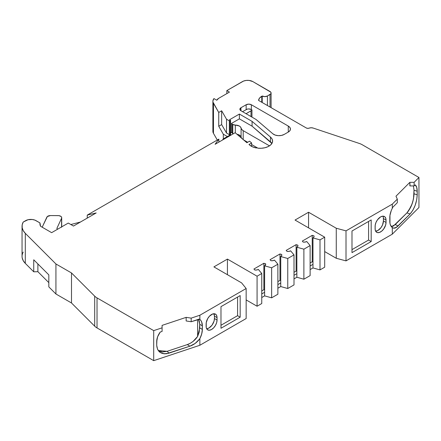<?xml version="1.0" encoding="UTF-8"?>
<svg xmlns="http://www.w3.org/2000/svg" width="441" height="441" viewBox="0 0 441 441"><rect width="100%" height="100%" fill="white"/><g stroke="black" fill="none" stroke-linecap="round" stroke-linejoin="round"><path stroke-width="0.66" d="M206.653 328.732A7.723 4.46 120 0 0 214.447 318.529A7.723 4.46 120 0 1 206.653 328.732L208.99 327.988L212.022 325.171L214.034 321.18L214.447 318.529L217.049 320.028A7.723 4.46 -60 0 1 213.676 327.801A7.723 4.46 -60 0 1 207.728 329.874A7.723 4.46 -60 0 1 206.129 326.334L206.129 323.937A7.723 4.46 -60 0 1 211.586 314.477A7.723 4.46 -60 0 1 215.451 314.091A7.723 4.46 -60 0 1 217.049 317.63L214.447 316.125L213.924 313.733A7.723 4.46 120 0 1 214.447 316.125A7.723 4.46 120 0 0 213.924 313.733M375.638 231.167A7.723 4.46 120 0 0 383.438 220.963A7.723 4.46 120 0 1 375.638 231.167L377.976 230.423L381.007 227.611L382.518 224.998L383.438 220.963L386.035 222.468L385.621 225.119L383.609 229.111L381.641 231.189L379.508 232.418L377.54 232.616L376.035 231.745L375.219 229.943L375.115 226.371A7.723 4.46 -60 0 1 380.577 216.911A7.723 4.46 -60 0 1 384.436 216.531A7.723 4.46 -60 0 1 386.035 220.065L386.035 222.468L383.438 220.963L383.334 217.391L382.909 216.167A7.723 4.46 120 0 1 383.438 218.565L386.035 220.065L386.035 222.468A7.723 4.46 -60 0 1 382.667 230.241A7.723 4.46 -60 0 1 376.713 232.308A7.723 4.46 -60 0 1 375.115 228.774L375.219 225.081L376.035 222.336L377.54 219.723L380.577 216.911L382.667 216.184L383.609 216.222L385.114 217.093L385.93 218.896L386.035 222.468L383.438 220.963L383.438 218.565L386.035 220.065L383.438 218.565A7.723 4.46 120 0 0 382.909 216.167M271.832 143.419L252.081 126.187L239.391 118.861L231.492 123.419A21.328 12.315 0 0 0 232.374 124.186L232.374 133.193A3.677 2.122 0 0 0 232.76 133.458L232.76 124.45A3.677 2.122 180 0 1 232.374 124.186L232.374 133.193A3.677 2.122 0 0 0 232.76 133.458A3.677 2.122 0 0 0 233.377 133.744L232.76 133.458L232.76 124.45A3.677 2.122 180 0 1 232.374 124.186L232.374 133.193A3.677 2.122 0 0 0 232.76 133.458L232.76 124.45L235.312 125.073A3.677 2.122 180 0 1 232.76 124.45A3.677 2.122 180 0 1 232.374 124.186A21.328 12.315 0 0 1 231.492 123.419L231.492 132.427A21.328 12.315 0 0 0 232.374 133.193A21.328 12.315 0 0 1 231.492 132.427A21.328 12.315 0 0 0 232.374 133.193M303.882 279.208L310.122 275.603L310.122 245.576L303.882 249.176L303.882 279.208L310.122 275.603L310.122 245.576L303.882 249.176L303.882 279.208L310.122 275.603L310.122 245.576L303.882 249.176L296.859 247.225L296.859 277.257L303.882 279.208L296.859 277.257L303.882 279.208L303.882 249.176L296.859 247.225L296.859 273.652L294.004 275.3L296.859 273.652L296.859 277.257L294.004 278.905L296.859 277.257L296.859 273.652L294.004 275.3M287.758 288.513L294.004 284.914L294.004 254.881L287.758 258.487L287.758 288.513L294.004 284.914L294.004 254.881L287.758 258.487L287.758 288.513L294.004 284.914L294.004 254.881L287.758 258.487L280.741 256.535L280.741 286.562L287.758 288.513L280.741 286.562L287.758 288.513L287.758 258.487L280.741 256.535L280.741 282.957L277.88 284.61L280.741 282.957L280.741 286.562L277.88 288.216L280.741 286.562L280.741 282.957L277.88 284.61M271.639 297.824L277.88 294.219L277.88 264.192L271.639 267.797L271.639 297.824L277.88 294.219L277.88 264.192L271.639 267.797L271.639 297.824L277.88 294.219L277.88 264.192L271.639 267.797L264.617 265.846L264.617 295.872L271.639 297.824L264.617 295.872L271.639 297.824L271.639 267.797L264.617 265.846L264.617 292.267L261.756 293.921L264.617 292.267L264.617 295.872L261.756 297.521L264.617 295.872L264.617 292.267L261.756 293.921M313.915 237.015L313.915 235.819A3.677 2.122 180 0 1 314.064 236.415A3.677 2.122 180 0 1 312.983 237.92L313.948 236.944L313.915 235.819L313.915 237.015L313.915 235.819L312.228 235.351L302.3 241.084L303.11 242.059A3.677 2.122 180 0 0 306.743 241.519L310.122 245.576L306.743 241.519A3.677 2.122 180 0 1 303.11 242.059L305.056 242.076L306.743 241.519L310.122 245.576M297.791 246.321L297.791 245.13A3.677 2.122 180 0 1 297.94 245.725A3.677 2.122 180 0 1 296.859 247.225L297.824 246.249L297.791 245.13L297.791 246.321L297.791 245.13L296.104 244.661L286.176 250.394L286.986 251.364A3.677 2.122 180 0 0 290.619 250.83L294.004 254.881L290.619 250.83A3.677 2.122 180 0 1 286.986 251.364L288.932 251.387L290.619 250.83L294.004 254.881M281.667 255.631L281.667 254.435A3.677 2.122 180 0 1 281.816 255.036A3.677 2.122 180 0 1 280.741 256.535L281.7 255.56L281.667 254.435L281.667 255.631L281.667 254.435L279.985 253.966L270.052 259.699L270.862 260.675A3.677 2.122 180 0 0 274.5 260.14L277.88 264.192L274.5 260.14A3.677 2.122 180 0 1 270.862 260.675L272.808 260.692L274.5 260.14L277.88 264.192M265.543 264.936L265.543 263.746A3.677 2.122 180 0 1 265.691 264.341A3.677 2.122 180 0 1 264.617 265.846L265.691 264.302L265.543 263.746L263.861 263.277L263.861 289.698L264.617 289.913M42.275 227.258A14.713 8.495 180 0 1 42.628 226.261L42.275 227.258A14.713 8.495 180 0 1 42.628 226.261L46.856 217.154A3.677 2.122 180 0 1 50.412 215.577L58.862 215.638L60.941 216.415L61.63 217.292L61.575 218.256L56.839 228.46L57.694 229.166M222.49 140.029L223.124 139.152A2.205 1.273 180 0 1 223.598 138.744L229.739 135.2A2.205 1.273 180 0 1 231.492 134.83L229.739 135.2L223.598 138.744A2.205 1.273 180 0 0 223.124 139.152A2.205 1.273 180 0 1 223.598 138.744L229.739 135.2A2.205 1.273 180 0 1 231.492 134.83M230.549 120.36L230.114 120.614L230.114 134.428L230.549 134.174L230.549 120.36L229.348 120.867L229.348 134.681L230.549 134.174L230.549 120.36L230.114 120.614L230.114 134.428L230.549 134.174L230.549 120.36L229.507 119.759L230.549 120.36L229.507 119.759L239.391 114.054L239.391 118.861L231.492 123.419L231.492 132.427L230.549 132.973L231.492 132.427L231.492 123.419A21.328 12.315 0 0 0 232.374 124.186M70.847 224.535L80.505 222.005M235.312 132.835L235.312 125.073L235.312 132.835L235.312 125.073L239.198 125.961L240.483 126.936L241.084 128.111L241.084 137.118A7.354 4.245 0 0 0 241.453 138.072A7.354 4.245 0 0 1 241.084 137.118A5.882 3.396 0 0 0 236.944 134.229A5.882 3.396 0 0 1 241.084 137.118L241.762 138.502M243.195 139.56L243.195 130.663A7.354 4.245 180 0 1 241.084 128.111L241.762 129.494L243.195 130.663L269.484 145.844L243.195 130.663A7.354 4.245 180 0 1 241.084 128.111L241.084 137.118L240.516 135.982L239.303 135.023L237.594 134.367M226.85 93.602L226.85 90.598L226.85 93.602L226.85 90.598L242.451 81.591A7.354 4.245 180 0 1 252.853 81.591L270.019 91.502A3.677 2.122 180 0 1 271.094 93.001A3.677 2.122 180 0 1 270.019 94.501L270.019 107.025L270.019 94.501L267.417 96.006L267.417 105.52L267.417 96.006A3.677 2.122 180 0 1 262.213 96.006L262.213 102.521L262.213 96.006L261.772 96.259L261.772 102.262L261.772 96.259L259.501 98.161L258.558 100.41A11.031 6.372 180 0 1 261.772 96.259L261.772 102.262M313.915 235.819L312.228 235.351L313.915 235.819A3.677 2.122 180 0 1 312.983 237.92L312.983 264.341L310.122 265.995L312.983 264.341L312.983 267.946L320.006 269.898L320.006 239.871L312.983 237.92L312.983 267.946L320.006 269.898L324.686 267.196L324.686 237.17L320.006 239.871L312.983 237.92L312.983 264.341L310.122 265.995M271.639 267.797L264.617 265.846A3.677 2.122 180 0 0 265.543 263.746L263.861 263.277L253.928 269.01L254.738 269.98A3.677 2.122 180 0 0 258.376 269.445L261.756 273.503L258.376 269.445A3.677 2.122 180 0 1 254.738 269.98L256.684 270.002L258.376 269.445L261.756 273.503L261.756 303.529L257.075 306.23L261.756 303.529L261.756 273.503L257.075 276.204L257.075 306.23L261.756 303.529L261.756 273.503L257.075 276.204L227.429 259.088L213.907 266.893L241.607 282.885L246.155 288.513L246.155 318.54L199.867 345.264L246.155 318.54L246.155 288.513L199.867 315.238L191.179 318.132L186.157 317.355L186.157 320.96L191.179 321.737L199.536 319.234L191.179 321.737L191.179 318.132L186.157 317.355L186.157 320.96L191.179 321.737L191.179 318.132L186.157 317.355L162.084 325.381L162.084 331.434L160.215 332.056L157.602 336.814L156.698 341.637L156.698 345.242L157.608 349.476L160.226 352.486L164.223 353.803L166.566 353.726L189.895 346.185L195.143 343.423L199.536 339.085A14.713 8.495 120 0 0 202.281 329.377L202.347 329.416A14.713 8.495 -60 0 1 199.867 338.644L199.536 339.085A14.713 8.495 120 0 0 202.281 329.377L202.281 325.778A14.713 8.495 120 0 0 199.536 319.234L199.867 319.46L199.867 315.238L191.179 318.132L191.179 321.737L199.244 319.047L199.867 319.46A14.713 8.495 -60 0 1 202.347 325.816L202.281 325.778A14.713 8.495 120 0 0 199.536 319.234L200.925 320.574L201.708 322.035L202.281 325.778A14.713 8.495 120 0 0 199.536 319.234M212.887 101.298L212.887 131.324A11.031 6.372 0 0 0 213.455 133.342L213.455 103.31A11.031 6.372 180 0 1 212.887 101.298A11.031 6.372 180 0 1 213.946 98.58L216.801 100.228A7.354 4.245 180 0 1 218.719 98.293L229.447 92.103L226.85 90.598L229.447 92.103L218.719 98.293L229.447 92.103L226.85 90.598L243.564 81.061L246.216 80.427L249.088 80.427L252.853 81.591L270.813 92.191L271.094 93.001L270.813 93.812L267.417 96.006L264.815 96.629L262.213 96.006L261.772 96.259L262.213 96.006L262.213 102.521M310.122 262.99L312.228 261.778L312.228 235.351L312.228 261.778L310.122 262.99L312.228 261.778L312.983 261.987M303.882 249.176L296.859 247.225A3.677 2.122 180 0 0 297.791 245.13L296.104 244.661L296.104 271.083L294.004 272.301L296.104 271.083L296.859 271.292M287.758 258.487L280.741 256.535A3.677 2.122 180 0 0 281.667 254.435L279.985 253.966L279.985 280.393L277.88 281.606L279.985 280.393L280.741 280.603M261.756 290.917L263.861 289.698L263.861 263.277L253.928 269.01L254.738 269.98L253.928 269.01L263.861 263.277L263.861 289.698L261.756 290.917L263.861 289.698M192.882 341.566L195.528 339.14L197.607 336.477L197.607 319.593L197.607 336.477L199.2 332.101L199.745 324.311L199.2 320.761L198.527 319.35M61.575 218.256A3.677 2.122 180 0 0 58.025 215.583L50.412 215.577A3.677 2.122 180 0 0 46.856 217.154L42.628 226.261L47.352 216.52L50.412 215.577L58.025 215.583A3.677 2.122 180 0 1 61.701 217.705A3.677 2.122 180 0 1 61.575 218.256L61.575 226.928L61.575 218.256L56.839 228.46L61.575 218.256L61.575 226.928M191.179 321.737L186.157 320.96L186.157 317.355L162.084 325.381L162.084 327.834L153.705 330.623L97.031 297.907A14.713 8.495 180 0 1 94.694 296.148L94.694 326.175A14.713 8.495 0 0 0 97.031 327.933L97.031 297.907A14.713 8.495 180 0 1 94.694 296.148L71.503 272.957L55.935 263.972L25.302 233.339L23.246 230.676L22.188 227.821L22.177 224.904L23.208 222.055L25.633 220.654A7.354 4.245 180 0 1 36.035 220.654L39.971 222.925A16.918 9.768 180 0 0 40.528 226.25L51.641 232.661L40.528 226.25A16.918 9.768 180 0 1 39.922 223.653A16.918 9.768 180 0 1 39.971 222.925L40.528 226.25L51.641 232.661L68.283 223.052L73.482 226.057L96.199 212.942L87.246 215.109L96.199 212.942L73.482 226.057L96.199 212.942L87.246 215.109L218.863 139.119L218.863 142.123M230.114 120.614L229.348 120.867L226.531 119.241L226.531 133.055L229.348 134.681L230.114 134.428L230.114 120.614L229.348 120.867L229.348 134.681L230.114 134.428M246.061 113.706L251.006 110.851L251.006 116.556L251.006 110.851L246.061 113.706L251.59 110.41L251.954 109.897L251.353 109.55L248.752 108.927L247.346 109.092L242.511 111.656M61.575 226.167A3.677 2.122 0 0 1 61.69 226.861A3.677 2.122 0 0 0 61.701 226.713L61.701 217.705M87.246 218.108L87.246 215.109L87.246 218.108L87.246 215.109L218.863 139.119L215.114 144.284L235.163 132.708L215.114 144.284L218.863 139.119L215.114 144.284L235.163 132.708L246.894 142.713L249.54 141.181L251.64 142.972L248.994 144.499L249.733 145.133L252.671 146.897L256.469 147.994A12.502 7.221 180 0 1 249.733 145.133L248.994 144.499L251.64 142.972L251.64 146.406M232.76 124.45A3.677 2.122 180 0 0 235.312 125.073A5.882 3.396 180 0 1 241.084 128.111L241.084 137.118M243.619 139.918L247.677 142.261M251.64 144.549L257.037 147.663M257.368 147.856L257.957 148.198M394.783 225.004L395.296 224.519L398.041 226.018L395.026 228.036L393.67 228.173L392.297 227.567A14.713 8.495 -60 0 1 389.794 221.195L389.794 217.595A14.713 8.495 -60 0 1 392.297 208.334L392.644 207.397L397.313 202.728L397.313 199.123L392.297 204.139L392.297 208.334L392.644 207.397L397.313 202.728L397.313 199.123L392.297 204.139L346.009 230.864L336.268 228.24L336.268 258.266L346.009 260.89L346.009 230.864L336.268 228.24L308.562 212.242L295.04 220.053L324.686 237.17L320.006 239.871L312.983 237.92M351.99 249.628L368.582 240.053L371.184 241.552L351.99 252.632L351.99 231.012L371.184 219.932L371.184 241.552L351.99 252.632L351.99 231.012L371.184 219.932L371.184 241.552L351.99 252.632L351.99 231.012L371.184 219.932L371.184 241.552L368.582 240.053L351.99 249.628L368.582 240.053L368.582 221.432M197.607 319.593L197.607 336.477L199.745 327.917L199.745 324.311L198.494 319.301L199.745 324.311L202.281 325.778M220.98 325.265L237.572 315.69L240.174 317.189L240.174 295.569L220.98 306.649L220.98 328.269L240.174 317.189L220.98 328.269L220.98 306.649L240.174 295.569L240.174 317.189L240.174 295.569L220.98 306.649L220.98 328.269L240.174 317.189L237.572 315.69L220.98 325.265L237.572 315.69L237.572 297.074M214.447 318.529L214.447 316.125L214.447 318.529L217.049 320.028L216.636 322.685L215.451 325.414L213.676 327.801L211.586 329.488L209.497 330.215L207.728 329.874L206.542 328.512L206.234 327.503L206.234 322.641L207.728 318.551L209.497 316.164L212.656 313.981L215.451 314.091L216.636 315.453L217.049 317.63L214.447 316.125L214.447 318.529L217.049 320.028A7.723 4.46 -60 0 1 211.586 329.488A7.723 4.46 -60 0 1 206.129 326.334L206.129 323.937A7.723 4.46 -60 0 1 211.586 314.477A7.723 4.46 -60 0 1 217.049 317.63L217.049 320.028L217.049 317.63L214.447 316.125M409.865 185.859L409.865 182.326L410.031 185.926L409.865 182.326L395.968 196.223L397.313 199.123L397.313 202.728L392.644 207.397L391.228 210.682L389.96 215.384L389.96 223.218L390.439 224.987L392.297 227.567L392.297 234.165L418.95 207.513L418.95 177.486L414.11 182.326L409.865 182.326L395.968 196.223L397.313 199.123L392.297 204.139L392.297 208.334A14.713 8.495 -60 0 0 389.794 217.595L389.794 221.195A14.713 8.495 -60 0 0 392.297 227.567L392.297 234.165L418.95 207.513L418.95 177.486L414.11 182.326L409.865 182.326L395.968 196.223L397.313 199.123M393.455 225.99L406.922 212.898L410.913 206.829L412.859 201.548L413.89 196.223L414.022 190.176L413.415 185.926M297.791 245.13L296.104 244.661L296.104 271.083L294.004 272.301M281.667 254.435L279.985 253.966L279.985 280.393L277.88 281.606M159.488 351.245L162.382 351.962L167.161 351.312L187.436 344.553M270.438 141.842L270.438 137.035A12.502 7.221 180 0 1 272.588 141.081A12.502 7.221 180 0 1 257.742 148.176L261.408 148.264L264.958 147.735L268.089 146.632L270.531 145.05L272.075 143.132L272.588 141.037L272.025 138.943L270.438 137.035L252.081 121.38L252.081 126.187L270.438 141.842L270.438 137.035L252.081 121.38L252.081 126.187L270.438 141.842A12.502 7.221 0 0 1 271.877 143.485A12.502 7.221 0 0 0 270.438 141.842L270.438 137.035L252.081 121.38L252.081 126.187L239.391 118.861L231.492 123.419M252.081 121.38L239.391 114.054L252.081 121.38L239.391 114.054L239.391 118.861L252.081 126.187M229.348 120.867L226.531 119.241L221.647 110.779L221.647 124.594L226.531 133.055L229.348 134.681L229.348 120.867L226.531 119.241L226.531 133.055L229.348 134.681M240.951 107.747L246.155 104.749L240.951 107.747A3.677 2.122 180 0 0 240.951 110.752L256.072 119.483L240.951 110.752L240.951 107.747L239.876 109.252A3.677 2.122 180 0 1 240.951 107.747L240.951 110.752A3.677 2.122 180 0 1 239.876 109.252L240.951 110.752L240.951 107.747L246.155 104.749L246.155 109.55A3.677 2.122 0 0 1 251.353 109.55A3.677 2.122 0 0 0 246.155 109.55L246.155 104.749A3.677 2.122 180 0 1 251.353 104.749L251.353 109.55L251.954 109.897L251.353 109.55L251.353 104.749L248.752 104.126L246.155 104.749L246.155 109.55M61.63 226.299L61.575 227.264M22.05 226.332L22.05 256.359A24.272 14.013 0 0 0 25.302 263.365L25.302 233.339A24.272 14.013 180 0 1 22.05 226.332A24.272 14.013 180 0 1 23.208 222.055L28.02 219.734L32.27 219.491L34.922 220.125L39.971 222.925L39.971 224.386M270.438 137.035A12.502 7.221 180 0 1 270.531 145.05A12.502 7.221 180 0 1 257.742 148.176L257.103 147.63L257.742 148.176L257.103 147.63L256.469 147.994A12.502 7.221 180 0 1 249.733 145.133L248.994 144.499L251.64 142.972L249.54 141.181L251.64 142.972M239.391 136.313L239.391 135.073M221.647 110.779L221.647 124.594L218.736 126.269L218.736 112.461L221.647 110.779L221.647 124.594L226.531 133.055L226.531 119.241L221.647 110.779L218.736 112.461L212.981 102.13L212.909 100.917L213.946 98.58L216.801 100.228L218.719 98.293A7.354 4.245 180 0 0 216.801 100.228L213.946 98.58A11.031 6.372 180 0 0 213.455 103.31L218.736 112.461L221.647 110.779L226.531 119.241M226.531 133.055L221.647 124.594L218.736 126.269L223.317 134.202L227.391 136.556L223.317 134.202L223.317 138.943M261.772 96.259A11.031 6.372 180 0 0 258.558 100.41L306.33 127.989A2.205 1.273 180 0 0 309.147 128.133A3.677 2.122 180 0 1 313.088 128.033L311.092 127.752L309.147 128.133A2.205 1.273 180 0 1 306.33 127.989L307.691 128.353L309.147 128.133A3.677 2.122 180 0 1 313.088 128.033L359.228 143.419A14.713 8.495 180 0 1 362.276 144.764L418.95 177.486L414.11 182.326L409.865 182.326M410.031 185.926L414.11 185.926L410.031 185.926L414.11 185.926L414.11 182.326L414.11 185.926L415.179 184.862L416.684 187.238L417.208 191.24L414.022 190.176L417.208 191.24L414.022 190.176L414.022 193.781L417.208 194.839L417.076 189.062L416.574 186.912M391.387 226.657L395.296 224.519L406.927 212.887C411.288 207.728 413.652 201.355 414.022 193.781L417.208 194.839L416.684 199.894L415.174 205.291L412.87 210.247L410.102 213.957L406.922 212.898L410.102 213.957L406.922 212.898L395.296 224.519L398.041 226.018L410.102 213.957L396.503 227.302L393.67 228.173L392.297 227.567L392.297 234.165L418.95 207.513L418.95 177.486L362.276 144.764L418.95 177.486M408.327 211.25L411.982 204.244L413.498 198.847L414.022 190.176M391.999 226.591L393.598 225.902M392.699 227.848L392.297 227.567M312.983 264.341L312.983 267.946L310.122 269.594L312.983 267.946L320.006 269.898L320.006 239.871L320.006 269.898L324.686 267.196L324.686 237.17L320.006 239.871M197.607 336.477L193.026 341.461L190.242 343.307L187.293 344.603C191.488 343.115 194.928 340.408 197.607 336.477L199.745 327.917L202.347 329.416L202.347 325.816A14.713 8.495 -60 0 0 199.867 319.46L199.867 315.238L191.179 318.132M199.745 324.311L199.745 327.917L202.281 329.377A14.713 8.495 120 0 1 199.536 339.085L195.143 343.423L189.895 346.185C193.671 344.873 196.89 342.503 199.536 339.085L199.867 338.644L199.867 345.264L246.155 318.54L246.155 288.513L199.867 315.238L199.867 319.46M187.293 344.603L167.161 351.312L169.002 353.153L167.161 351.312L162.382 351.962L158.236 350.54L167.161 351.312L187.293 344.603L189.895 346.185L187.293 344.603L189.895 346.185L169.002 353.153L164.223 353.803L162.09 353.379M37.882 263.933L37.882 271.695L37.882 263.933L37.882 271.695L33.742 271.805L33.742 259.793L48.819 274.87L48.819 286.876L55.935 293.998L71.503 302.984L94.694 326.175A14.713 8.495 0 0 0 97.031 327.933L153.705 360.655L199.867 345.264L199.867 338.644L199.536 339.085M251.006 110.851A3.677 2.122 0 0 0 251.954 109.897L251.954 117.108L251.954 109.897A3.677 2.122 0 0 1 251.006 110.851L251.006 116.556M240.951 110.752L256.072 119.483L272.885 133.821L275.223 135.089L278.277 135.668L281.463 135.437L284.175 134.439L288.282 132.074L288.282 126.065A7.354 4.245 180 0 1 288.282 132.074L289.875 130.696L290.437 129.07L289.875 127.443L288.282 126.065A7.354 4.245 180 0 1 290.437 129.07A7.354 4.245 180 0 1 288.282 132.074L288.282 126.065L251.353 104.749L251.353 109.55M359.228 143.419A14.713 8.495 180 0 1 362.276 144.764A14.713 8.495 180 0 0 359.228 143.419L313.088 128.033L359.228 143.419M312.228 235.351L302.3 241.084L303.11 242.059L302.3 241.084L312.228 235.351L312.228 261.778M296.104 244.661L286.176 250.394L286.986 251.364L286.176 250.394L296.104 244.661L296.104 271.083M279.985 253.966L270.052 259.699L270.862 260.675L270.052 259.699L279.985 253.966L279.985 280.393M261.756 273.503L257.075 276.204L227.429 259.088L213.907 266.893L241.607 282.885L246.155 288.513L199.867 315.238M51.641 232.661L68.283 223.052L73.482 226.057L68.283 223.052L51.641 232.661M235.163 132.708L246.894 142.713L249.54 141.181L246.894 142.713L235.163 132.708M239.391 114.054L229.507 119.759L239.391 114.054L239.391 118.861M288.282 132.074L284.175 134.439A7.354 4.245 0 0 1 272.885 133.821A7.354 4.245 0 0 0 284.175 134.439L288.282 132.074L288.282 126.065L251.353 104.749A3.677 2.122 180 0 0 246.155 104.749M23.208 252.081A24.272 14.013 0 0 0 25.302 263.365L33.742 271.805L37.882 271.695L48.819 282.631L37.882 271.695L33.742 271.805L33.742 259.793L48.819 274.87L48.819 286.876L55.935 293.998L71.503 302.984L94.694 326.175A14.713 8.495 0 0 0 97.031 327.933L97.031 297.907A14.713 8.495 180 0 1 94.694 296.148L94.694 326.175L94.694 296.148L71.503 272.957L71.503 302.984L94.694 326.175M221.647 124.594L218.736 126.269L223.317 134.202L227.391 136.556M218.736 112.461L218.736 126.269L218.736 112.461L213.455 103.31L213.455 133.342L217.308 140.018L213.455 133.342L212.898 131.611M414.11 182.326L414.11 185.926L415.179 184.862L416.045 185.815M414.022 193.781L417.208 194.839L417.208 191.24C417.186 188.031 416.508 185.909 415.179 184.862L414.11 185.926M417.208 194.839L416.684 199.894L415.174 205.291L412.87 210.247L410.102 213.957C414.474 208.78 416.844 202.408 417.208 194.839L417.208 191.24M392.297 208.334L392.297 204.139L346.009 230.864L336.268 228.24L336.268 258.266L346.009 260.89L346.009 230.864L346.009 260.89L392.297 234.165M336.268 228.24L308.562 212.242L336.268 228.24L336.268 258.266L324.686 251.579L336.268 258.266L346.009 260.89M324.686 237.17L295.04 220.053L308.562 212.242L308.562 227.859L308.562 212.242L295.04 220.053L324.686 237.17L324.686 267.196L320.006 269.898M246.155 299.924L257.075 306.23L257.075 276.204L257.075 306.23L246.155 299.924L257.075 306.23M257.075 276.204L227.429 259.088L227.429 274.699L227.429 259.088L213.907 266.893L241.607 282.885L246.155 288.513M199.867 338.644A14.713 8.495 -60 0 0 202.347 329.416L201.708 333.936L199.867 338.644L199.867 345.264L153.705 360.655L199.867 345.264M160.226 352.486L157.608 349.476L156.698 345.242C157.338 352.232 161.439 354.867 169.002 353.153L189.895 346.185M186.157 317.355L162.084 325.381L162.084 331.434L160.215 332.056C157.906 335.204 156.737 338.396 156.698 341.637L156.698 345.242L156.924 339.267L157.602 336.814L160.215 332.056L162.084 331.434L162.084 327.834L153.705 330.623L153.705 360.655L153.705 330.623L97.031 297.907L97.031 327.933L153.705 360.655L153.705 330.623L97.031 297.907M94.694 296.148L71.503 272.957L71.503 302.984L71.503 272.957L55.935 263.972L55.935 293.998L71.503 302.984M22.05 256.282L22.188 257.853L23.246 260.703L25.302 263.365L33.742 271.805L25.302 263.365L25.302 233.339A24.272 14.013 180 0 1 23.208 222.055L25.633 220.654A7.354 4.245 180 0 1 36.035 220.654L39.971 222.925M55.935 263.972L55.935 293.998L55.935 263.972L25.302 233.339L55.935 263.972L71.503 272.957M256.072 119.483L272.885 133.821L256.072 119.483M386.035 222.468A7.723 4.46 -60 0 1 380.577 231.927A7.723 4.46 -60 0 1 375.115 228.774L375.115 226.371A7.723 4.46 -60 0 1 380.577 216.911A7.723 4.46 -60 0 1 386.035 220.065M296.859 247.225L296.859 273.652M280.741 256.535L280.741 282.957M264.617 265.846L264.617 292.267M232.76 133.458A3.677 2.122 0 0 0 233.377 133.744M267.417 105.52L267.417 96.006A3.677 2.122 180 0 1 262.213 96.006M265.543 263.746L263.861 263.277M243.195 130.663L269.484 145.844M235.312 125.073A5.882 3.396 180 0 1 241.084 128.111M270.019 107.025L270.019 94.501L267.417 96.006M383.438 220.963L383.438 218.565M230.549 132.973L231.492 132.427M218.736 126.269L223.317 134.202M213.455 129.312A11.031 6.372 0 0 0 213.455 133.342L213.455 103.31M226.85 90.598L242.451 81.591A7.354 4.245 180 0 1 252.853 81.591L270.019 91.502A3.677 2.122 180 0 1 270.019 94.501M395.296 224.519L398.041 226.018L410.102 213.957M398.041 226.018C395.869 228.14 394.017 228.703 392.484 227.71M371.184 241.552L368.582 240.053M202.347 329.416L202.347 325.816M199.745 327.917L202.281 329.377M240.174 317.189L237.572 315.69M217.049 317.63L217.049 320.028M167.161 351.312L169.002 353.153M33.742 271.805L33.742 259.793L48.819 274.87L48.819 286.876L55.935 293.998M251.954 117.108L251.954 109.897M392.297 204.139L346.009 230.864M162.084 327.834L153.705 330.623M87.246 215.109L218.863 139.119M288.282 126.065L251.353 104.749M37.882 271.695L48.819 282.631M25.302 263.365L25.302 233.339M213.455 133.342L217.308 140.018M324.686 251.579L336.268 258.266M308.562 212.242L308.562 227.859M310.122 269.594L312.983 267.946M294.004 278.905L296.859 277.257M277.88 288.216L280.741 286.562M261.756 297.521L264.617 295.872M227.429 259.088L227.429 274.699M97.031 327.933L153.705 360.655M271.094 93.001L271.094 107.643"/></g></svg>
